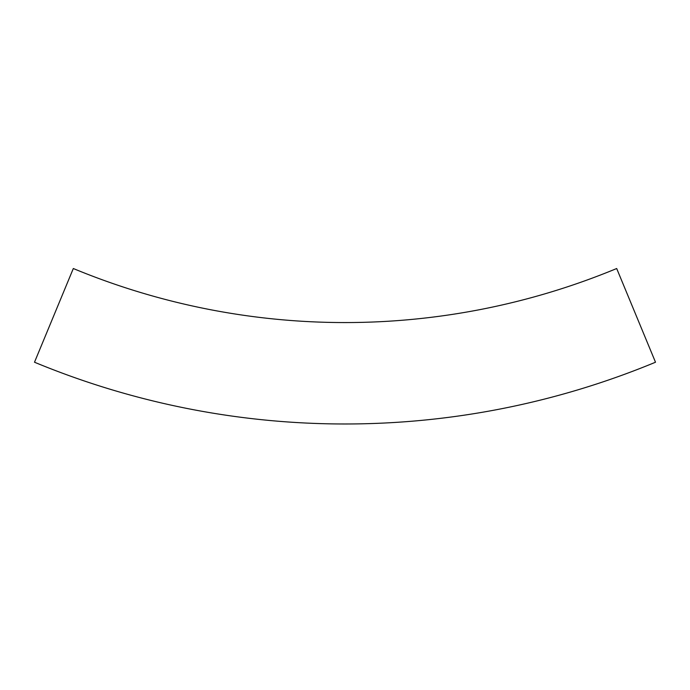 <?xml version="1.0" encoding="UTF-8"?>
<svg xmlns="http://www.w3.org/2000/svg" width="690" height="690" viewBox="0 0 690 690"><rect width="100%" height="100%" fill="white"/><g stroke="black" fill="none" stroke-linecap="round" stroke-linejoin="round"><path stroke-width="1.03" d="M655.5 362.224L616.688 268.522A709.95 709.95 0 0 1 73.312 268.522L34.5 362.224A811.38 811.38 0 0 0 655.5 362.224"/></g></svg>
